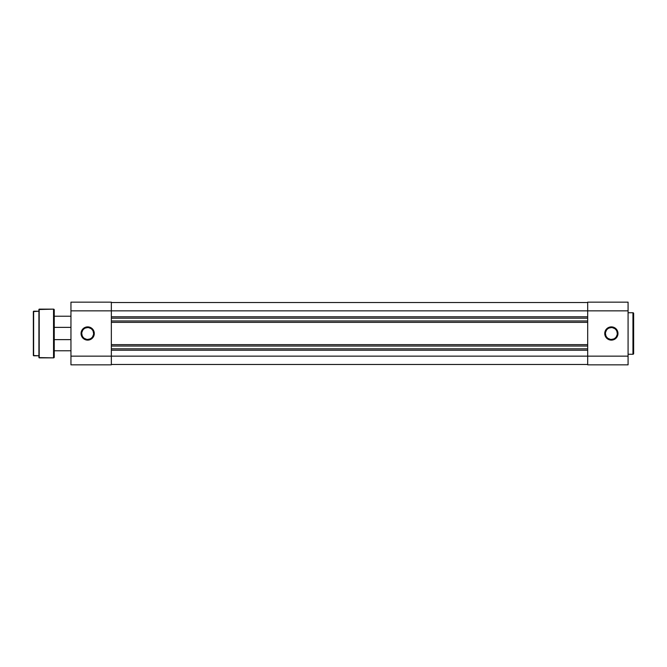 <?xml version="1.0" encoding="UTF-8"?>
<svg xmlns="http://www.w3.org/2000/svg" width="667" height="667" viewBox="0 0 667 667"><rect width="100%" height="100%" fill="white"/><g stroke="black" fill="none" stroke-linecap="round" stroke-linejoin="round"><path stroke-width="1" d="M611.364 327.58L611.364 326.88A6.62 6.62 0 0 1 617.984 333.5A6.62 6.62 0 0 1 611.364 340.12L613.898 339.611L616.041 338.177L617.475 336.035L617.984 333.5L616.867 329.823L613.898 327.389L610.072 327.013L606.687 328.823L604.877 332.208L605.252 336.035L607.687 339.003L610.072 339.987L611.364 340.12L611.364 339.42A5.92 5.92 0 0 0 617.283 333.5A5.92 5.92 0 0 0 611.364 327.58A5.92 5.92 0 0 0 605.444 333.5A5.92 5.92 0 0 0 611.364 339.42L611.364 340.12A6.62 6.62 0 0 1 604.752 333.5A6.62 6.62 0 0 1 611.364 326.88L611.364 327.58A5.92 5.92 0 0 1 617.283 333.5A5.92 5.92 0 0 1 611.364 339.42A5.92 5.92 0 0 1 605.444 333.5A5.92 5.92 0 0 1 611.364 327.58L609.096 328.031M633.65 353.56L633.65 313.44A0.7 0.7 0 0 0 632.95 312.748L632.95 354.252A0.7 0.7 0 0 0 633.65 353.56L633.65 313.44A0.7 0.7 0 0 0 632.95 312.748L628.081 312.748L632.95 312.748L632.95 354.252L628.081 354.252L632.95 354.252A0.7 0.7 0 0 0 633.65 353.56L633.65 353.46M628.081 364.841L628.081 302.159L587.685 302.159L587.685 310.864L628.081 310.864L628.081 356.136L587.685 356.136L587.685 310.864L587.685 364.841L628.081 364.841L587.685 364.841L587.685 356.136L111.347 356.136L628.081 356.136L628.081 364.841M628.081 302.159L587.685 302.159L587.685 310.864L628.081 310.864L628.081 302.159M608.079 328.581L607.178 329.315M606.445 330.215L605.561 332.341M605.444 333.5L605.894 335.768M606.445 336.785L607.178 337.685M608.079 338.419L610.213 339.303M611.364 339.42L613.632 338.969M614.657 338.419L615.549 337.685M616.283 336.785L617.167 334.659M617.283 333.5L616.833 331.232M616.283 330.215L615.549 329.315M614.657 328.581L612.523 327.697M111.347 364.49L587.685 364.49L111.347 364.49M587.685 350.217L111.347 350.217L587.685 350.217M587.685 348.824L111.347 348.824L587.685 348.824M587.685 346.031L111.347 346.031L587.685 346.031M111.347 344.639L587.685 344.639L111.347 344.639M587.685 322.361L111.347 322.361L587.685 322.361M587.685 320.969L111.347 320.969L587.685 320.969M111.347 318.176L587.685 318.176L111.347 318.176M111.347 316.783L587.685 316.783L111.347 316.783M587.685 310.864L111.347 310.864L587.685 310.864M587.685 302.51L111.347 302.51L587.685 302.51M87.669 327.58L87.669 326.88A6.62 6.62 0 0 1 94.289 333.5A6.62 6.62 0 0 1 87.669 340.12L83.992 339.003L81.557 336.035L81.182 332.208L82.991 328.823L86.376 327.013L90.203 327.389L93.172 329.823L94.289 333.5L93.78 336.035L92.346 338.177L88.961 339.987L87.669 340.12L87.669 339.42A5.92 5.92 0 0 0 93.588 333.5A5.92 5.92 0 0 0 87.669 327.58A5.92 5.92 0 0 0 81.749 333.5A5.92 5.92 0 0 0 87.669 339.42L87.669 340.12A6.62 6.62 0 0 1 81.057 333.5A6.62 6.62 0 0 1 87.669 326.88L87.669 327.58A5.92 5.92 0 0 1 93.588 333.5A5.92 5.92 0 0 1 87.669 339.42A5.92 5.92 0 0 1 81.749 333.5A5.92 5.92 0 0 1 87.669 327.58L85.401 328.031M70.952 302.159L70.952 364.841L111.347 364.841L111.347 302.159L70.952 302.159L111.347 302.159L111.347 310.864L70.952 310.864L70.952 356.136L111.347 356.136L111.347 310.864L70.952 310.864L70.952 302.159M70.952 364.841L111.347 364.841L111.347 356.136L70.952 356.136L70.952 364.841M87.669 339.42L89.937 338.969M90.962 338.419L91.854 337.685M92.588 336.785L93.472 334.659M93.588 333.5L93.138 331.232M92.588 330.215L91.854 329.315M90.962 328.581L88.828 327.697M84.384 328.581L83.483 329.315M82.75 330.215L81.866 332.341M81.749 333.5L82.199 335.768M82.75 336.785L83.483 337.685M84.384 338.419L86.518 339.303M70.952 339.628L54.244 339.628L70.952 339.628M54.244 350.767L70.952 350.767L54.244 350.767M70.952 316.233L54.244 316.233L70.952 316.233M54.244 327.372L70.952 327.372L54.244 327.372M33.35 311.497L33.35 355.503L33.625 311.214L33.35 355.503L38.919 355.786L33.625 355.786L33.625 311.214L38.919 311.214L33.35 311.597M38.919 309.405L38.919 357.595L39.203 309.129L38.919 357.595L53.543 357.871A0.7 0.7 0 0 0 54.244 357.178L54.244 309.822A0.7 0.7 0 0 0 53.543 309.129L53.543 357.871L53.543 309.129L39.203 309.129L39.203 357.871L53.543 357.871A0.7 0.7 0 0 0 54.244 357.178L54.244 309.822A0.7 0.7 0 0 0 53.543 309.129L38.919 309.521"/></g></svg>
